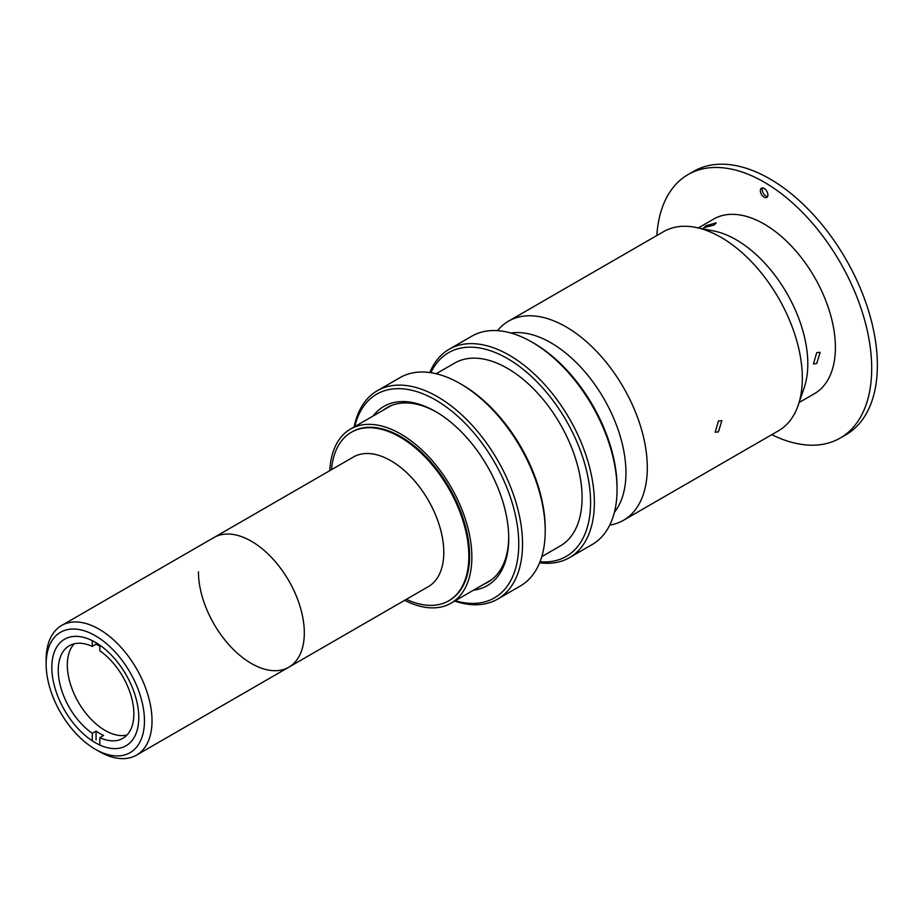 <?xml version="1.0" encoding="UTF-8"?>
<svg xmlns="http://www.w3.org/2000/svg" width="923" height="923" viewBox="0 0 923 923"><rect width="100%" height="100%" fill="white"/><g stroke="black" fill="none" stroke-linecap="round" stroke-linejoin="round"><path stroke-width="1.38" d="M46.15 664.099L46.15 659.737A74.855 43.219 60 0 1 61.656 625.459A74.855 43.219 60 0 1 99.084 629.174A74.855 43.219 60 0 1 147.992 695.134A74.855 43.219 60 0 1 136.512 755.129A74.855 43.219 60 0 1 99.084 751.414L95.3 749.234A69.513 40.139 -120 0 0 144.461 720.851A69.513 40.139 -120 0 0 95.3 635.716A69.513 40.139 -120 0 0 46.15 664.099A69.513 40.139 -120 0 0 95.3 749.234L99.084 751.414M61.656 625.459L213.951 537.532A74.855 43.219 60 0 1 251.379 541.247A74.855 43.219 60 0 1 300.287 607.207A74.855 43.219 60 0 1 288.807 667.202A74.855 43.219 60 0 1 231.119 647.138A74.855 43.219 60 0 1 198.445 571.81M95.3 742.692A61.495 35.501 60 0 1 55.126 688.5A61.495 35.501 60 0 1 64.552 639.224A61.495 35.501 60 0 1 95.3 642.27A61.495 35.501 60 0 1 135.473 696.461A61.495 35.501 60 0 1 126.047 745.738A61.495 35.501 60 0 1 95.3 742.692M331.507 469.669A97.319 56.188 60 0 1 351.363 432.264A97.319 56.188 60 0 1 426.357 458.339A97.319 56.188 60 0 1 468.838 556.281A97.319 56.188 60 0 1 448.682 600.827A97.319 56.188 60 0 1 406.362 599.327M353.428 457.012A74.855 43.219 60 0 1 411.116 477.064A74.855 43.219 60 0 1 443.79 552.404A74.855 43.219 60 0 1 428.284 586.67L288.807 667.202A74.855 43.219 60 0 0 304.313 632.924A74.855 43.219 60 0 0 271.639 557.596A74.855 43.219 60 0 0 213.951 537.532L353.428 457.012M92.277 740.823L92.277 733.3L96.061 731.12A53.476 30.874 -120 0 0 103.618 735.481L99.846 737.662L99.846 745.034M92.277 733.3A53.476 30.874 60 0 1 58.253 670.213A53.476 30.874 60 0 1 69.329 645.731A53.476 30.874 60 0 1 92.277 646.423L92.277 640.643M126.947 735.054A53.476 30.874 60 0 1 87.743 715.533A53.476 30.874 60 0 1 67.321 664.975A53.476 30.874 60 0 1 74.244 643.781M99.846 645.165L99.846 650.784A53.476 30.874 60 0 1 133.87 713.871A53.476 30.874 60 0 1 122.794 738.354A53.476 30.874 60 0 1 99.846 737.662M99.846 646.204A53.476 30.874 -120 0 0 96.061 644.231L92.277 646.423M96.061 644.231L96.061 642.708M96.061 739.888L96.061 731.12M329.799 470.649A100.526 58.045 60 0 1 350.521 429.057A100.526 58.045 60 0 1 400.778 434.029A100.526 58.045 60 0 1 466.45 522.614A100.526 58.045 60 0 1 451.047 603.169A100.526 58.045 60 0 1 404.666 600.308M491.567 579.736A100.526 58.045 60 0 1 490.367 580.463L451.047 603.169M351.363 432.264L352.125 431.826A97.319 56.188 60 0 1 400.778 436.648A97.319 56.188 60 0 1 464.361 522.406A97.319 56.188 60 0 1 449.443 600.388L448.682 600.827M350.521 429.057L389.841 406.351A100.526 58.045 60 0 1 391.075 405.67M569.456 557.654L592.139 544.558A120.313 69.467 -120 0 0 617.06 489.478L617.06 487.298A117.636 67.921 60 0 0 533.875 343.218L531.983 342.133A120.313 69.467 -120 0 0 471.826 336.168L449.143 349.263A120.313 69.467 60 0 1 509.3 355.228A120.313 69.467 60 0 1 587.893 461.246A120.313 69.467 60 0 1 569.456 557.654A120.313 69.467 60 0 1 539.632 562.753M429.818 372.546A120.313 69.467 60 0 1 449.143 349.263M540.024 561.738A117.636 67.921 -120 0 0 588.909 482.383A117.636 67.921 -120 0 0 507.408 358.505A117.636 67.921 -120 0 0 430.891 372.707M436.164 373.746L454.601 363.097A105.603 60.976 60 0 1 507.408 368.323A105.603 60.976 60 0 1 576.402 461.385A105.603 60.976 60 0 1 560.215 546.012L541.766 556.661M497.612 599.131L520.295 586.036A120.313 69.467 -120 0 0 545.216 530.956L545.216 528.775A117.636 67.921 60 0 0 462.031 384.695L460.139 383.599A120.313 69.467 -120 0 0 399.994 377.645L377.299 390.741A120.313 69.467 60 0 1 437.456 396.705A120.313 69.467 60 0 1 516.061 502.723A120.313 69.467 60 0 1 497.612 599.131A120.313 69.467 60 0 1 454.67 601.081M354.144 426.957A120.313 69.467 60 0 1 377.299 390.741M455.281 600.723A117.636 67.921 -120 0 0 518.161 532.248A117.636 67.921 -120 0 0 435.564 399.982A117.636 67.921 -120 0 0 354.755 426.611M373.054 416.042A103.468 59.741 60 0 1 435.564 411.543L435.564 411.543A103.468 59.741 60 0 1 508.735 538.271A103.468 59.741 60 0 1 473.58 590.155M484.056 584.109A100.792 58.195 -120 0 0 487.852 582.228A100.792 58.195 -120 0 0 508.723 537.163M436.521 412.108A100.792 58.195 -120 0 0 387.06 407.643A100.792 58.195 -120 0 0 383.53 409.997M545.216 530.956A120.313 69.467 -120 0 0 460.15 383.61A120.313 69.467 -120 0 0 460.139 383.599M617.06 489.478A120.313 69.467 -120 0 0 531.983 342.133L533.875 343.218M718.452 431.872L721.855 420.669L718.452 420.957L715.175 432.241L718.452 431.872M609.745 525.095A114.96 66.375 -120 0 0 623.498 520.284L778.516 430.776A114.96 66.375 -120 0 0 798.257 405.128A114.96 66.375 -120 0 0 721.036 237.349A114.96 66.375 -120 0 0 695.642 227.381A114.96 66.375 -120 0 0 663.556 231.65L508.527 321.158A114.96 66.375 -120 0 0 497.485 330.653M623.498 520.284A114.96 66.375 -120 0 0 641.116 428.157A114.96 66.375 -120 0 0 566.018 326.846A114.96 66.375 -120 0 0 508.527 321.158M798.257 405.128L804.221 387.625A101.334 58.507 -120 0 0 736.162 239.749A101.334 58.507 -120 0 0 713.779 230.969L695.642 227.381M614.406 512.288A106.145 61.276 -120 0 0 616.599 425.491A106.145 61.276 -120 0 0 550.893 342.779A106.145 61.276 -120 0 0 510.904 333.018M705.957 225.743L716.236 222.835L714.148 225.016L703.776 227.669L705.957 225.743M698.365 227.923L713.733 219.051A100.792 58.195 60 0 1 764.129 224.035A100.792 58.195 60 0 1 829.973 312.862A100.792 58.195 60 0 1 814.524 393.625L799.156 402.497M816.728 352.621L820.155 352.344L816.728 363.547L813.463 363.916L816.728 352.621M764.129 197.187A5.342 3.092 -120 0 0 766.794 197.453A5.342 3.092 -120 0 0 767.624 193.172A5.342 3.092 -120 0 0 764.129 188.454A5.342 3.092 -120 0 0 761.452 188.188A5.342 3.092 -120 0 0 760.633 192.48A5.342 3.092 -120 0 0 764.129 197.187M762.571 187.946A5.342 3.092 -120 0 0 766.021 196.091A5.342 3.092 -120 0 0 767.567 196.611M656.83 235.538A152.133 87.835 60 0 1 688.062 174.585A152.133 87.835 60 0 1 764.129 182.119A152.133 87.835 60 0 1 863.513 316.185A152.133 87.835 60 0 1 840.184 438.079A152.133 87.835 60 0 1 771.79 434.664M688.062 174.585L693.738 171.32A152.133 87.835 60 0 1 769.794 178.854A152.133 87.835 60 0 1 869.178 312.909A152.133 87.835 60 0 1 845.86 434.814L840.184 438.079M136.512 755.129L288.807 667.202M462.031 384.695L460.15 383.61"/></g></svg>

